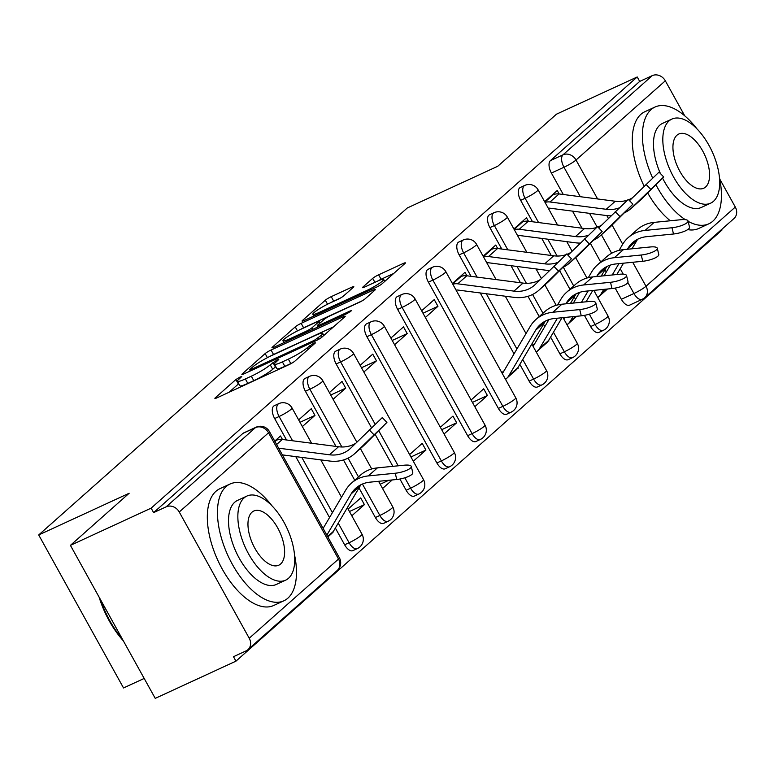 <?xml version="1.0" encoding="UTF-8"?>
<svg xmlns="http://www.w3.org/2000/svg" width="774" height="774" viewBox="0 0 774 774"><rect width="100%" height="100%" fill="white"/><g stroke="black" fill="none" stroke-linecap="round" stroke-linejoin="round"><path stroke-width="1.16" d="M240.017 377.054L235.877 379.541L215.327 397.778A5.05 0.648 -29 0 0 214.891 398.387A5.05 0.648 -29 0 0 217.368 397.652L289.041 364.622A5.05 0.648 -29 0 0 294.952 361.071L315.511 342.834L314.08 342.921L307.278 347.758A16.157 2.08 -29 0 1 288.344 359.126L282.375 361.884A16.157 2.08 -29 0 1 274.431 364.225A16.157 2.08 -29 0 1 275.825 362.261L278.785 359.475L277.053 359.987L270.252 364.835A16.157 2.08 -29 0 1 251.318 376.193L245.348 378.95A16.157 2.08 -29 0 1 237.405 381.292A16.157 2.08 -29 0 1 238.798 379.328L241.759 376.541L240.017 377.054M238.74 383.691L229.007 392.292M275.767 366.624L272.719 369.295L270.252 364.835M584.418 315.376L590.63 326.58A10.285 5.099 65.3 0 0 598.883 332.423L603.343 330.363A10.285 5.099 -114.7 0 1 595.09 324.519L589.343 314.147M550.595 337.096L559.883 353.853A10.285 5.099 65.3 0 0 568.126 359.697L572.596 357.636A10.285 5.099 -114.7 0 1 564.343 351.793L553.478 332.201M519.847 364.37L529.135 381.127A10.285 5.099 65.3 0 0 537.379 386.971L541.839 384.92A10.285 5.099 -114.7 0 1 533.596 379.076L522.731 359.475M428.399 282.162L498.379 408.411A10.285 5.099 65.3 0 0 506.631 414.254L511.092 412.194A10.285 5.099 -114.7 0 1 502.848 406.35L432.869 280.101A10.285 5.099 -114.7 0 1 432.502 267.262L428.041 269.323A10.285 5.099 65.3 0 0 428.399 282.162L432.869 280.101A10.285 1.325 151 0 0 444.924 272.864A10.285 1.325 151 0 0 445.805 271.616A10.285 10.285 0 0 0 432.502 267.262M397.652 309.436L467.631 435.685A10.285 5.099 65.3 0 0 475.884 441.528L480.344 439.468A10.285 5.099 -114.7 0 1 472.092 433.624L402.112 307.384A10.285 5.099 -114.7 0 1 401.754 294.546L397.294 296.597A10.285 5.099 65.3 0 0 397.652 309.436L402.112 307.384A10.285 1.325 151 0 0 414.167 300.148A10.285 1.325 151 0 0 415.058 298.899A10.285 10.285 0 0 0 401.754 294.546M366.905 336.719L436.884 462.958A10.285 5.099 65.3 0 0 445.127 468.802L449.597 466.751A10.285 5.099 -114.7 0 1 441.344 460.907L371.365 334.658A10.285 5.099 -114.7 0 1 370.998 321.82L366.537 323.871A10.285 5.099 65.3 0 0 366.905 336.719L371.365 334.658A10.285 1.325 151 0 0 383.42 327.421A10.285 1.325 151 0 0 384.301 326.173A10.285 10.285 0 0 0 370.998 321.82M399.926 479.038L406.137 490.242A10.285 5.099 65.3 0 0 414.38 496.086L418.84 494.025A10.285 5.099 -114.7 0 1 410.597 488.181L404.85 477.81M358.991 487.93L375.39 517.516A10.285 5.099 65.3 0 0 383.633 523.359L388.093 521.299A10.285 5.099 -114.7 0 1 379.85 515.455L362.435 484.04M335.345 528.032L344.633 544.79A10.285 5.099 65.3 0 0 352.886 550.633L357.346 548.582A10.285 5.099 -114.7 0 1 349.093 542.738L338.238 523.137M353.389 287.26A5.05 0.648 -29 0 0 353.824 286.651A5.05 0.648 -29 0 0 351.338 287.386L331.233 296.655A5.05 0.648 -29 0 0 325.312 300.206L302.489 320.455A5.05 0.648 -29 0 0 302.053 321.065A5.05 0.648 -29 0 0 304.53 320.339L376.203 287.299A5.05 0.648 -29 0 0 382.114 283.748L404.947 263.499A5.05 0.648 -29 0 0 405.382 262.889A5.05 0.648 -29 0 0 402.896 263.615L378.612 274.809A5.05 0.648 -29 0 0 372.7 278.359L362.929 287.028A5.05 0.648 -29 0 0 362.493 287.647A5.05 0.648 -29 0 0 364.97 286.912L377.015 281.359A13.506 1.742 -29 0 1 383.652 279.404A13.506 1.742 -29 0 1 366.663 290.54L319.488 312.29A13.506 1.742 -29 0 1 312.851 314.244A13.506 1.742 -29 0 1 329.83 303.108L337.696 299.48A5.05 0.648 -29 0 0 343.617 295.929L353.389 287.26M179.249 512.001L249.228 638.24A10.285 8.833 -131.6 0 1 247.941 649.676A10.285 8.833 -131.6 0 1 246.055 650.905L233.487 656.7L235.954 661.16L155.235 698.371L70.415 545.36L129.161 493.251L38.7 534.95L407.298 207.974L497.75 166.275L556.496 114.175L637.215 76.965L151.143 508.15L153.61 512.611L166.187 506.815L255.478 427.606A10.285 5.099 -114.7 0 1 256.117 427.19L243.539 432.985A10.285 5.099 -114.7 0 0 242.901 433.401L255.478 427.606A10.285 8.833 -131.6 0 1 268.539 432.792L179.249 512.001A10.285 8.833 -131.6 0 0 166.187 506.815M70.415 545.36L151.143 508.15M271.064 350.032A5.05 0.648 -29 0 0 265.143 353.583L242.31 373.832A5.05 0.648 -29 0 0 241.885 374.442A5.05 0.648 -29 0 0 244.361 373.716L316.034 340.676A5.05 0.648 -29 0 0 321.945 337.125L344.778 316.876A5.05 0.648 -29 0 0 345.214 316.266A5.05 0.648 -29 0 0 342.727 316.992L271.064 350.032L273.532 354.492A5.05 0.648 -29 0 0 270.242 356.233M272.4 347.149L295.233 326.889A5.05 0.648 -29 0 1 301.144 323.339L372.816 290.308A5.05 0.648 -29 0 1 375.293 289.573A5.05 0.648 -29 0 1 374.858 290.182L365.096 298.851A5.05 0.648 -29 0 1 359.175 302.402L330.111 315.802A5.05 0.648 -29 0 0 324.19 319.352L317.708 325.099A5.05 0.648 -29 0 0 317.282 325.719A5.05 0.648 -29 0 0 319.759 324.983L350.022 311.032L351.754 310.529L347.313 313.441L274.451 347.023A5.05 0.648 -29 0 1 271.964 347.758A5.05 0.648 -29 0 1 272.4 347.149L272.719 347.71M642.846 298.928A10.285 5.099 -114.7 0 1 642.207 299.344L629.63 305.14A10.285 5.099 -114.7 0 1 621.377 299.296L615.166 288.092M606.284 272.061L604.978 269.72M600.711 262.018L590.388 243.384M581.961 228.195L572.508 211.128M563.288 194.487L551.398 173.047L563.975 167.252A10.285 5.099 -114.7 0 1 562.969 154.839L652.259 75.629A10.285 8.833 48.4 0 1 665.321 80.806L684.738 115.839M235.954 661.16L722.036 229.975L721.716 229.404M144.187 678.44L123.521 687.96L38.7 534.95M719.733 178.978L735.3 207.055A10.285 8.833 48.4 0 1 734.013 218.491L644.723 297.7A10.285 8.833 48.4 0 0 646.009 286.264L735.3 207.055M637.215 76.965L639.692 81.425L652.259 75.629M327.886 537.021L332.762 532.319M333.662 531.902L333.381 531.38M282.423 439.448L280.498 435.985L274.722 441.112M351.812 515.803L364.419 504.619L349.442 511.527M364.419 504.619L360.703 497.934L348.097 509.108M302.353 426.58L314.96 415.396L299.983 422.304M314.96 415.396L311.254 408.711L298.648 419.895M388.771 480.286L380.189 484.243M333.101 399.307L345.707 388.122L330.73 395.03M345.707 388.122L342.002 381.427L329.395 392.612M413.306 461.246L425.913 450.062L410.936 456.97M425.913 450.062L422.207 443.376L409.601 454.561M363.857 372.023L376.454 360.848L361.477 367.747M376.454 360.848L372.749 354.153L360.142 365.338M444.063 433.972L456.66 422.788L441.683 429.696M456.66 422.788L452.954 416.102L440.348 427.277M394.605 344.749L407.211 333.565L392.234 340.473M407.211 333.565L403.496 326.88L390.889 338.064M474.81 406.698L487.417 395.514L472.44 402.412M487.417 395.514L483.702 388.819L471.095 400.003M425.352 317.475L437.958 306.291L422.981 313.199M437.958 306.291L434.243 299.596L421.646 310.78M505.557 379.415L517.255 368.656M518.164 368.231L517.874 367.718M466.916 275.786L465 272.322L452.393 283.507M536.305 352.141L548.011 341.373M548.911 340.957L548.621 340.434M497.663 248.512L495.747 245.048L483.14 256.223M528.419 221.238L526.494 217.765L513.888 228.949M575.527 299.335L574.231 296.993M569.964 289.292L559.641 270.668M551.214 255.468L541.761 238.411M532.531 221.77L520.65 200.331L525.111 198.27A10.285 5.099 -114.7 0 1 524.753 185.431L520.283 187.492A10.285 5.099 65.3 0 0 520.65 200.331M544.78 326.609L543.483 324.267M539.217 316.576L527.974 296.297M520.467 282.742L511.004 265.685M501.784 249.044L489.903 227.604L494.363 225.553A10.285 5.099 -114.7 0 1 493.996 212.715L489.536 214.766A10.285 5.099 65.3 0 0 489.903 227.604M514.033 353.892L480.257 292.959M471.037 276.318L459.156 254.878L463.616 252.827A10.285 5.099 -114.7 0 1 463.249 239.988L458.788 242.039A10.285 5.099 65.3 0 0 459.156 254.878M392.882 466.335L375.138 434.33M371.443 427.654L336.158 363.993L340.618 361.932A10.285 5.099 -114.7 0 1 340.25 349.093L335.79 351.154A10.285 5.099 65.3 0 0 336.158 363.993M354.724 480.238L343.482 459.959M335.974 446.404L305.401 391.267L309.871 389.216A10.285 5.099 -114.7 0 1 309.503 376.377L305.043 378.428A10.285 5.099 65.3 0 0 305.401 391.267M329.54 517.554L295.765 456.621M286.544 439.99L274.654 418.55L279.114 416.489A10.285 5.099 -114.7 0 1 278.756 403.651L274.296 405.702A10.285 5.099 65.3 0 0 274.654 418.55M597.809 297.584L607.474 289.002M382.559 488.529L392.234 479.948M567.052 324.857L576.727 316.285M559.167 193.955L557.241 190.491L544.644 201.675M639.692 81.425L550.401 160.634A10.285 5.099 65.3 0 0 551.398 173.047M153.61 512.611L242.901 433.401M379.56 481.205L378.854 481.834M504.116 370.717L501.852 372.729M534.863 343.433L532.599 345.446M564.053 317.543L563.346 318.172M594.8 290.269L594.093 290.898M237.405 381.292L239.882 385.752A16.157 2.08 -29 0 0 247.815 383.411L245.348 378.95M272.719 369.295A16.157 2.08 -29 0 1 253.785 380.653L247.815 383.411M274.431 364.225L276.908 368.685A16.157 2.08 -29 0 0 284.842 366.344L282.375 361.884M292.33 362.871A16.157 2.08 -29 0 1 290.821 363.587L284.842 366.344M333.565 326.822L273.532 354.492M250.012 369.372L251.453 369.295L314.36 340.299L321.307 335.316A16.157 2.08 -29 0 0 322.69 333.362A16.157 2.08 -29 0 0 314.757 335.703L271.751 355.518A16.157 2.08 -29 0 0 252.817 366.886L250.012 369.372M362.338 300.738L303.621 327.799A5.05 0.648 -29 0 0 300.457 329.472M299.944 329.705A13.506 1.742 -29 0 0 282.965 340.841A13.506 1.742 -29 0 0 289.602 338.886L306.223 331.224A5.05 0.648 -29 0 0 312.135 327.673L318.617 321.926A5.05 0.648 -29 0 0 319.052 321.307A5.05 0.648 -29 0 0 316.576 322.042L299.944 329.705M393.743 273.445L381.089 279.269A5.05 0.648 -29 0 0 377.867 280.972M340.86 297.816L333.7 301.115A5.05 0.648 -29 0 0 330.546 302.779M411.294 466.451L412.794 472.711A11.833 3.202 166.5 0 1 396.752 479.493L395.253 473.233A11.833 3.202 -13.5 0 0 411.294 466.451A11.833 3.202 -13.5 0 0 404.318 465.193L377.422 467.873A38.574 33.127 -131.6 0 0 360.481 475.13L351.415 483.169A38.574 33.127 -131.6 0 0 345.717 490.097L323.126 528.429M327.847 536.943L331.436 533.77A12.858 11.039 -131.6 0 0 333.333 531.457L360.21 485.859A31.889 27.39 48.4 0 1 360.907 484.747M326.841 535.134L351.144 493.899A31.889 27.39 48.4 0 1 355.847 488.171A31.889 27.39 48.4 0 1 369.856 482.173L396.752 479.493M395.253 473.233L368.347 475.913A38.574 33.127 -131.6 0 0 351.415 483.169M278.64 448.185L329.463 454.783A31.889 27.39 -131.6 0 0 349.954 448.891A31.889 27.39 -131.6 0 0 350.912 448.001L382.279 417.602L386.923 422.42L355.547 452.809A38.574 33.127 48.4 0 1 354.395 453.893A38.574 33.127 48.4 0 1 329.598 461.023L282.355 454.88M354.395 453.893L363.461 445.853A38.574 33.127 48.4 0 0 364.612 444.769L386.923 422.42M274.847 440.996L276.415 440.28A12.858 11.039 48.4 0 1 282.326 439.438L338.528 446.743A31.889 27.39 -131.6 0 0 355.527 443.415M272.003 505.867A64.29 31.879 65.3 0 0 230.042 484.021A64.29 31.879 65.3 0 0 226.047 486.643A64.29 31.879 65.3 0 0 230.091 560.057A64.29 31.879 65.3 0 0 283.874 600.798A64.29 31.879 65.3 0 0 287.87 598.176A64.29 31.879 65.3 0 0 294.507 554.706M230.042 484.021L219.903 488.694A64.29 31.879 65.3 0 0 215.907 491.326A64.29 31.879 65.3 0 0 219.951 564.73A64.29 31.879 65.3 0 0 273.725 605.471L283.874 600.798M285.664 580.152L276.337 584.447A46.295 22.949 -114.7 0 1 237.608 555.122A46.295 22.949 -114.7 0 1 234.706 502.258A46.295 22.949 -114.7 0 1 237.579 500.372L246.906 496.066A46.295 22.949 65.3 0 0 244.033 497.963A46.295 22.949 65.3 0 0 246.945 550.817A46.295 22.949 65.3 0 0 285.664 580.152A46.295 22.949 65.3 0 0 288.538 578.255A46.295 22.949 65.3 0 0 285.635 525.401A46.295 22.949 65.3 0 0 246.906 496.066M251.947 512.233A29.828 14.793 65.3 0 0 253.824 546.299A29.828 14.793 65.3 0 0 278.775 565.204A29.828 14.793 65.3 0 0 280.633 563.985A29.828 14.793 65.3 0 0 278.756 529.919A29.828 14.793 65.3 0 0 253.795 511.014A29.828 14.793 65.3 0 0 251.947 512.233M100.465 599.56A64.29 31.879 65.3 0 0 122.36 639.072M123.356 640.853A62.752 31.115 -114.7 0 1 99.091 597.083M688.125 221.335A64.29 31.879 65.3 0 0 708.839 223.812A64.29 31.879 65.3 0 0 712.835 221.19A64.29 31.879 65.3 0 0 719.481 177.72M696.968 128.89A64.29 31.879 65.3 0 0 655.017 107.035A64.29 31.879 65.3 0 0 651.021 109.666A64.29 31.879 65.3 0 0 652.588 177.923M655.017 107.035L644.868 111.717A64.29 31.879 65.3 0 0 640.872 114.339A64.29 31.879 65.3 0 0 644.132 186.166M660.416 173.56A46.295 22.949 -114.7 0 1 659.671 125.282A46.295 22.949 -114.7 0 1 662.554 123.385L671.88 119.09A46.295 22.949 65.3 0 0 668.997 120.976A46.295 22.949 65.3 0 0 671.909 173.831A46.295 22.949 65.3 0 0 710.638 203.165A46.295 22.949 65.3 0 0 713.512 201.279A46.295 22.949 65.3 0 0 710.6 148.415A46.295 22.949 65.3 0 0 671.88 119.09M676.911 135.257A29.828 14.793 65.3 0 0 678.788 169.312A29.828 14.793 65.3 0 0 703.74 188.217A29.828 14.793 65.3 0 0 705.598 186.998A29.828 14.793 65.3 0 0 703.721 152.933A29.828 14.793 65.3 0 0 678.769 134.037A29.828 14.793 65.3 0 0 676.911 135.257M710.638 203.165L701.302 207.461A46.295 22.949 -114.7 0 1 662.592 178.155M647.712 192.968A64.29 31.879 65.3 0 0 670.284 220.774M687.689 229.626A64.29 31.879 65.3 0 0 698.699 228.485L708.839 223.812M655.946 184.802A64.29 31.879 65.3 0 0 685.309 219.652M595.786 302.789L597.286 309.049A11.833 3.202 166.5 0 1 581.255 315.831L579.745 309.571A11.833 3.202 -13.5 0 0 595.786 302.789A11.833 3.202 -13.5 0 0 588.821 301.531L561.914 304.211A38.574 33.127 -131.6 0 0 544.973 311.467L535.908 319.507A38.574 33.127 -131.6 0 0 530.219 326.435L503.332 372.033A6.173 5.302 48.4 0 1 502.423 373.145A6.173 5.302 48.4 0 1 502.191 373.339M505.432 379.192A12.858 11.039 -131.6 0 0 506.864 378.147L515.929 370.098A12.858 11.039 -131.6 0 0 517.825 367.795L544.702 322.197A31.889 27.39 48.4 0 1 545.409 321.084M506.864 378.147A12.858 11.039 -131.6 0 0 508.76 375.835L535.637 330.237A31.889 27.39 48.4 0 1 540.349 324.509A31.889 27.39 48.4 0 1 554.348 318.511L581.255 315.831M579.745 309.571L552.849 312.251A38.574 33.127 -131.6 0 0 535.908 319.507M452.819 284.271A12.858 11.039 48.4 0 1 457.753 283.816L513.955 291.121A31.889 27.39 -131.6 0 0 534.447 285.229A31.889 27.39 -131.6 0 0 535.405 284.339L566.781 253.94L571.415 258.758L540.039 289.147A38.574 33.127 48.4 0 1 538.888 290.231A38.574 33.127 48.4 0 1 514.1 297.361L457.889 290.057A6.173 5.302 -131.6 0 0 456.06 290.124M538.888 290.231L547.953 282.191A38.574 33.127 48.4 0 0 549.105 281.107L571.415 258.758M459.35 277.334L460.907 276.618A12.858 11.039 48.4 0 1 466.819 275.776L523.021 283.081A31.889 27.39 -131.6 0 0 540.029 279.753M626.534 275.515L628.033 281.775A11.833 3.202 166.5 0 1 612.002 288.557L610.502 282.297A11.833 3.202 -13.5 0 0 626.534 275.515A11.833 3.202 -13.5 0 0 619.568 274.248L592.661 276.928A38.574 33.127 -131.6 0 0 575.73 284.184L566.655 292.233A38.574 33.127 -131.6 0 0 560.966 299.161L557.551 304.946M548.892 319.652L534.089 344.759A6.173 5.302 48.4 0 1 533.17 345.862A6.173 5.302 48.4 0 1 532.938 346.065M536.179 351.918A12.858 11.039 -131.6 0 0 537.611 350.864L546.676 342.824A12.858 11.039 -131.6 0 0 548.572 340.512L561.992 317.746M537.611 350.864A12.858 11.039 -131.6 0 0 539.507 348.561L557.406 318.211M570.486 303.36L575.459 294.913A31.889 27.39 48.4 0 1 576.156 293.801M565.891 303.814L566.384 302.963A31.889 27.39 48.4 0 1 571.096 297.235A31.889 27.39 48.4 0 1 585.096 291.237L612.002 288.557M610.502 282.297L583.596 284.977A38.574 33.127 -131.6 0 0 566.655 292.233M568.01 255.217L597.528 226.666L602.162 231.484L570.786 261.873A38.574 33.127 48.4 0 1 569.635 262.957A38.574 33.127 48.4 0 1 562.94 267.388M569.635 262.957L578.7 254.917A38.574 33.127 48.4 0 0 579.861 253.833L602.162 231.484M490.097 250.06L491.654 249.334A12.858 11.039 48.4 0 1 497.566 248.502L553.768 255.797A31.889 27.39 -131.6 0 0 565.717 254.772M549.482 270.378A38.574 33.127 48.4 0 1 544.848 270.078L488.646 262.783A6.173 5.302 -131.6 0 0 486.807 262.85M483.566 256.997A12.858 11.039 48.4 0 1 488.5 256.542L544.702 263.847A31.889 27.39 -131.6 0 0 557.415 262.56M567.1 254.278A31.889 27.39 -131.6 0 0 570.777 252.479M657.281 248.241L658.79 254.501A11.833 3.202 166.5 0 1 642.749 261.273L641.249 255.014A11.833 3.202 -13.5 0 0 657.281 248.241A11.833 3.202 -13.5 0 0 650.315 246.974L623.409 249.654A38.574 33.127 -131.6 0 0 606.477 256.91L597.412 264.95A38.574 33.127 -131.6 0 0 591.713 271.887L588.298 277.673M564.846 317.466L564.836 317.485A6.173 5.302 48.4 0 1 563.927 318.588A6.173 5.302 48.4 0 1 563.685 318.782M566.936 324.635A12.858 11.039 -131.6 0 0 568.358 323.59A12.858 11.039 -131.6 0 0 570.254 321.278L572.983 316.653M586.063 301.802L592.749 290.473M601.234 276.076L606.206 267.64A31.889 27.39 48.4 0 1 606.903 266.527M581.467 302.257L588.153 290.927M596.638 276.531L597.141 275.679A31.889 27.39 48.4 0 1 601.843 269.952A31.889 27.39 48.4 0 1 615.843 263.953L642.749 261.273M641.249 255.014L614.343 257.694A38.574 33.127 -131.6 0 0 597.412 264.95M579.639 292.369L573.331 303.069M598.757 227.943L628.275 199.392L632.909 204.201L601.543 234.599A38.574 33.127 48.4 0 1 600.382 235.683A38.574 33.127 48.4 0 1 593.697 240.114M600.382 235.683L609.457 227.633A38.574 33.127 48.4 0 0 610.609 226.55L632.909 204.201M520.844 222.786L522.402 222.061A12.858 11.039 48.4 0 1 528.323 221.219L584.525 228.523A31.889 27.39 -131.6 0 0 596.473 227.498M580.229 243.094A38.574 33.127 48.4 0 1 575.595 242.804L519.393 235.499A6.173 5.302 -131.6 0 0 517.564 235.567M514.313 229.714A12.858 11.039 48.4 0 1 519.248 229.268L575.45 236.563A31.889 27.39 -131.6 0 0 588.163 235.277M597.847 227.005A31.889 27.39 -131.6 0 0 601.524 225.195M688.038 220.958L689.537 227.217A11.833 3.202 166.5 0 1 673.496 234L671.996 227.74A11.833 3.202 -13.5 0 0 688.038 220.958A11.833 3.202 -13.5 0 0 681.062 219.7L654.165 222.38A38.574 33.127 -131.6 0 0 637.225 229.636L628.159 237.676A38.574 33.127 -131.6 0 0 622.46 244.603L619.055 250.389M595.593 290.192L595.583 290.202A6.173 5.302 48.4 0 1 594.674 291.314A6.173 5.302 48.4 0 1 594.432 291.508M597.683 297.361A12.858 11.039 -131.6 0 0 599.105 296.316A12.858 11.039 -131.6 0 0 601.011 294.004L603.739 289.379M616.82 274.528L623.496 263.199M631.981 248.802L636.954 240.366A31.889 27.39 48.4 0 1 637.65 239.253M612.224 274.983L618.9 263.653M627.385 249.257L627.888 248.406A31.889 27.39 48.4 0 1 632.59 242.678A31.889 27.39 48.4 0 1 646.6 236.68L673.496 234M671.996 227.74L645.09 230.42A38.574 33.127 -131.6 0 0 628.159 237.676M610.386 265.095L604.078 275.796M629.504 200.669L659.022 172.109L663.666 176.927L632.29 207.316A38.574 33.127 48.4 0 1 631.139 208.4A38.574 33.127 48.4 0 1 624.444 212.831M631.139 208.4L640.204 200.36A38.574 33.127 48.4 0 0 641.356 199.276L663.666 176.927M551.591 195.503L553.158 194.787A12.858 11.039 48.4 0 1 559.07 193.945L615.272 201.25A31.889 27.39 -131.6 0 0 627.221 200.224M610.976 215.82A38.574 33.127 48.4 0 1 606.342 215.53L550.14 208.225A6.173 5.302 -131.6 0 0 548.311 208.293M545.06 202.44A12.858 11.039 48.4 0 1 550.004 201.985L606.206 209.29A31.889 27.39 -131.6 0 0 618.919 208.003M628.604 199.731A31.889 27.39 -131.6 0 0 632.271 197.921M238.353 384.001L235.877 379.541M310.819 346.994L309.939 345.407M275.38 366.934L272.912 362.474M603.981 329.947A10.285 5.099 -114.7 0 1 603.343 330.363A10.285 10.285 0 0 0 608.035 316.034A10.285 1.325 151 0 1 607.145 317.282A10.285 1.325 -29 0 1 595.09 324.519L590.63 326.58M573.234 357.22A10.285 5.099 -114.7 0 1 572.596 357.636A10.285 10.285 0 0 0 577.278 343.308A10.285 1.325 151 0 1 576.398 344.556A10.285 1.325 -29 0 1 564.343 351.793L559.883 353.853M542.477 384.494A10.285 5.099 -114.7 0 1 541.839 384.92A10.285 10.285 0 0 0 546.531 370.591A10.285 1.325 151 0 1 545.651 371.839A10.285 1.325 -29 0 1 533.596 379.076L529.135 381.127M511.73 411.778A10.285 5.099 -114.7 0 1 511.092 412.194A10.285 10.285 0 0 0 515.784 397.865A10.285 1.325 151 0 1 514.904 399.113A10.285 1.325 -29 0 1 502.848 406.35L498.379 408.411M480.983 439.052A10.285 5.099 -114.7 0 1 480.344 439.468A10.285 10.285 0 0 0 485.037 425.139A10.285 1.325 151 0 1 484.147 426.387A10.285 1.325 -29 0 1 472.092 433.624L467.631 435.685M450.236 466.325A10.285 5.099 -114.7 0 1 449.597 466.751A10.285 10.285 0 0 0 454.29 452.422A10.285 1.325 151 0 1 453.4 453.67A10.285 1.325 -29 0 1 441.344 460.907L436.884 462.958M419.489 493.609A10.285 5.099 -114.7 0 1 418.84 494.025A10.285 10.285 0 0 0 423.533 479.696A10.285 1.325 151 0 1 422.652 480.944A10.285 1.325 -29 0 1 410.597 488.181L406.137 490.242M388.732 520.883A10.285 5.099 -114.7 0 1 388.093 521.299A10.285 10.285 0 0 0 392.786 506.97A10.285 1.325 151 0 1 391.905 508.218A10.285 1.325 -29 0 1 379.85 515.455L375.39 517.516M357.985 548.156A10.285 5.099 -114.7 0 1 357.346 548.582A10.285 10.285 0 0 0 362.038 534.254A10.285 1.325 151 0 1 361.148 535.502A10.285 1.325 -29 0 1 349.093 542.738L344.633 544.79M621.377 299.296L633.954 293.501L627.898 282.568M623.225 274.151L620.226 268.742M611.644 253.262L601.398 234.774M597.083 226.976L589.517 213.343M580.297 196.702L563.975 167.252A10.285 1.325 151 0 0 576.03 160.015L597.605 198.947M606.826 215.588L608.383 218.394M612.089 225.079L622.702 244.216M632.716 262.28L646.009 286.264A10.285 1.325 151 0 1 633.954 293.501A10.285 5.099 -114.7 0 0 642.207 299.344A10.285 10.285 0 0 0 644.723 297.7M665.321 80.806L576.03 160.015A10.285 8.833 -131.6 0 0 562.969 154.839L550.401 160.634M249.228 638.24L338.519 559.041L268.539 432.792A10.285 1.325 -29 0 0 269.42 431.544A10.285 10.285 0 0 0 256.117 427.19M578.42 294.439L577.675 293.104M573.718 285.964L563.317 267.204M557.135 256.039L547.799 239.195M538.569 222.554L525.111 198.27A10.285 1.325 151 0 0 537.166 191.033A10.285 1.325 151 0 0 538.056 189.785A10.285 10.285 0 0 0 524.753 185.431M547.673 321.713L546.928 320.378M542.971 313.238L532.57 294.478M526.388 283.323L517.042 266.469M507.821 249.828L494.363 225.553A10.285 1.325 151 0 0 506.419 218.316A10.285 1.325 151 0 0 507.299 217.068A10.285 10.285 0 0 0 493.996 212.715M516.916 348.997L486.295 293.743M477.074 277.111L463.616 252.827A10.285 1.325 151 0 0 475.671 245.59A10.285 1.325 151 0 0 476.552 244.342A10.285 10.285 0 0 0 463.249 239.988M398.194 465.803L378.757 430.741M375.09 424.133L340.618 361.932A10.285 1.325 151 0 0 352.673 354.695A10.285 1.325 151 0 0 353.554 353.447A10.285 10.285 0 0 0 340.25 349.093M358.478 476.91L348.077 458.14M341.885 446.985L309.871 389.216A10.285 1.325 151 0 0 321.926 381.979A10.285 1.325 151 0 0 322.806 380.731A10.285 10.285 0 0 0 309.503 376.377M332.423 512.659L301.802 457.405M292.582 440.774L279.114 416.489A10.285 1.325 151 0 0 291.169 409.252A10.285 1.325 151 0 0 292.059 408.004A10.285 10.285 0 0 0 278.756 403.651M339.399 557.793A10.285 1.325 -29 0 1 338.519 559.041A10.285 8.833 48.4 0 1 337.232 570.467A10.285 10.285 0 0 0 339.399 557.793L269.42 431.544M253.785 380.653L251.318 376.193M290.821 363.587L288.344 359.126M308.158 349.355L307.278 347.758M215.636 398.349L215.327 397.778M343.356 318.133L342.727 316.992M242.63 374.403L242.31 373.832M267.407 357.665L265.143 353.583M251.956 370.214L251.453 369.295M314.863 341.218L314.36 340.299M319.169 339.022L318.501 337.812M322.187 336.913L321.307 335.316M297.458 330.904L295.233 326.889M303.621 327.799L301.144 323.339M373.445 291.44L372.816 290.308M320.272 325.902L319.759 324.983M350.399 311.728L350.022 311.032M290.105 339.805L289.602 338.886M306.727 332.143L306.223 331.224M313.015 329.25L312.135 327.673M319.498 323.513L318.617 321.926M319.991 313.209L319.488 312.29M367.176 291.459L366.663 290.54M363.238 287.599L362.929 287.028M374.897 282.336L372.7 278.359M381.089 279.269L378.612 274.809M403.535 264.756L402.896 263.615M302.798 321.026L302.489 320.455M327.537 304.211L325.312 300.206M333.7 301.115L331.233 296.655M351.967 288.518L351.338 287.386M327.615 536.527L333.333 531.457M351.144 493.899L360.21 485.859M368.347 475.913L377.422 467.873M373.861 434.649L369.227 429.831M276.415 440.28L274.973 441.557M282.326 439.438L276.608 444.508M338.528 446.743L329.463 454.783M364.612 444.769L355.547 452.809M502.094 373.174L503.294 372.11M508.76 375.835L517.825 367.795M535.637 330.237L544.702 322.197M552.849 312.251L561.914 304.211M558.364 270.987L553.72 266.169M460.907 276.618L452.635 283.952M466.819 275.776L457.753 283.816M523.021 283.081L513.955 291.121M549.105 281.107L540.039 289.147M532.841 345.891L534.041 344.836M539.507 348.561L548.572 340.512M566.384 302.963L575.459 294.913M583.596 284.977L592.661 276.928M589.111 243.704L584.476 238.895M491.654 249.334L483.392 256.678M497.566 248.502L488.5 256.542M553.768 255.797L544.702 263.847M579.861 253.833L570.786 261.873M563.598 318.617L564.788 317.553M570.254 321.278L575.788 316.373M597.141 275.679L606.206 267.64M614.343 257.694L623.409 249.654M619.858 216.43L615.224 211.621M522.402 222.061L514.139 229.394M528.323 221.219L519.248 229.268M584.525 228.523L575.45 236.563M610.609 226.55L601.543 234.599M594.345 291.343L595.535 290.279M601.011 294.004L606.535 289.099M627.888 248.406L636.954 240.366M645.09 230.42L654.165 222.38M650.605 189.156L645.971 184.338M553.158 194.787L544.886 202.12M559.07 193.945L550.004 201.985M615.272 201.25L606.206 209.29M641.356 199.276L632.29 207.316M292.059 408.004L311.593 443.241M320.813 459.882L341.518 497.227M347.323 507.715L362.038 534.254M322.806 380.731L356.833 442.118M360.403 448.562L371.723 468.967M378.563 481.302L392.786 506.97M353.554 353.447L423.533 479.696M384.301 326.173L454.29 452.422M415.058 298.899L485.037 425.139M445.805 271.616L515.784 397.865M476.552 244.342L496.086 279.578M505.306 296.219L526.01 333.565M531.825 344.053L546.531 370.591M507.299 217.068L526.833 252.305M536.053 268.936L541.336 278.456M544.906 284.9L556.216 305.304M563.056 317.64L577.278 343.308M538.056 189.785L557.58 225.021M566.81 241.662L572.083 251.182M575.653 257.616L586.963 278.03M593.803 290.366L608.035 316.034M247.941 649.676L337.232 570.467M250.35 370.949L249.712 369.808M323.851 335.442L322.69 333.362M317.969 326.967L317.282 325.719M283.961 342.64L282.965 340.841M320.02 323.058L319.052 321.307M313.847 316.044L312.851 314.244M384.765 281.407L383.652 279.404M568.358 323.59L576.582 316.295M599.105 296.316L607.329 289.021"/></g></svg>
